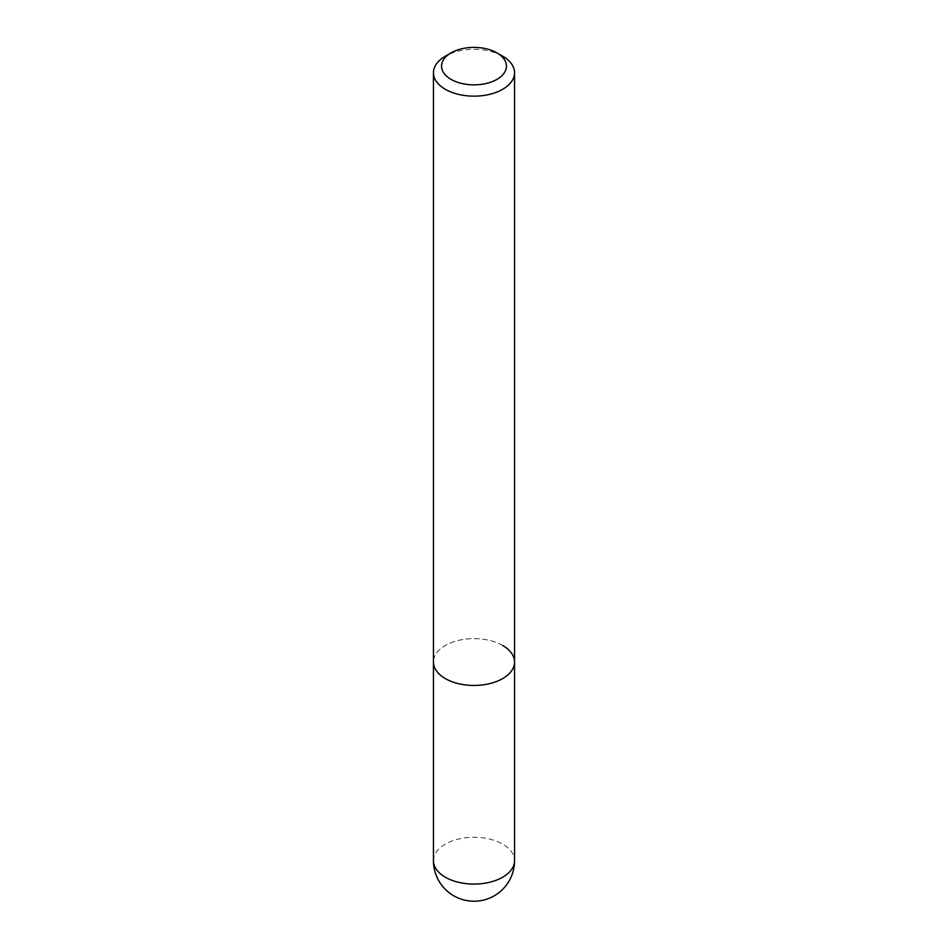 <?xml version="1.0" encoding="UTF-8"?>
<svg xmlns="http://www.w3.org/2000/svg" width="948" height="948" viewBox="0 0 948 948"><rect width="100%" height="100%" fill="white"/><g stroke="black" fill="none" stroke-linecap="round" stroke-linejoin="round"><path stroke-width="0.71" stroke-dasharray="4.74 3.56" d="M502.665 56.193A40.551 23.404 0 0 0 445.335 56.193M502.665 645.481A40.551 23.404 180 0 0 458.488 640.41A40.551 23.404 180 0 0 433.449 662.036A40.551 23.404 180 0 1 458.488 640.41A40.551 23.404 180 0 1 502.665 645.481A40.551 23.404 180 0 1 514.551 662.036M433.449 860.665A40.551 23.404 180 0 1 458.488 839.039A40.551 23.404 180 0 1 502.665 844.123A40.551 23.404 180 0 1 514.551 860.665"/><path stroke-width="1.42" d="M451.058 52.887L445.335 56.193A40.551 23.404 0 0 0 433.449 72.747A40.551 23.404 0 0 0 445.335 89.302A40.551 23.404 0 0 0 489.512 94.373A40.551 23.404 0 0 0 514.551 72.747A40.551 23.404 0 0 0 502.665 56.193L496.942 52.887A32.433 18.723 180 0 1 496.942 79.371A32.433 18.723 180 0 1 451.058 79.371A32.433 18.723 180 0 1 451.058 52.887A32.433 18.723 180 0 1 496.942 52.887L502.665 56.193M502.665 645.481A40.551 23.404 180 0 1 514.551 662.036A40.551 23.404 180 0 1 489.512 683.662A40.551 23.404 180 0 1 445.335 678.59A40.551 23.404 180 0 1 433.449 662.036L433.449 860.665A40.551 40.551 0 0 0 453.725 895.789A40.551 40.551 0 0 0 514.551 860.665A40.551 23.404 180 0 1 489.512 882.292A40.551 23.404 180 0 1 445.335 877.22A40.551 23.404 180 0 1 433.449 860.665M514.551 72.747L514.551 662.036A40.551 23.404 180 0 1 489.512 683.662A40.551 23.404 180 0 1 445.335 678.59A40.551 23.404 180 0 1 433.449 662.036L433.449 72.747M514.551 662.036L514.551 860.665"/></g></svg>
